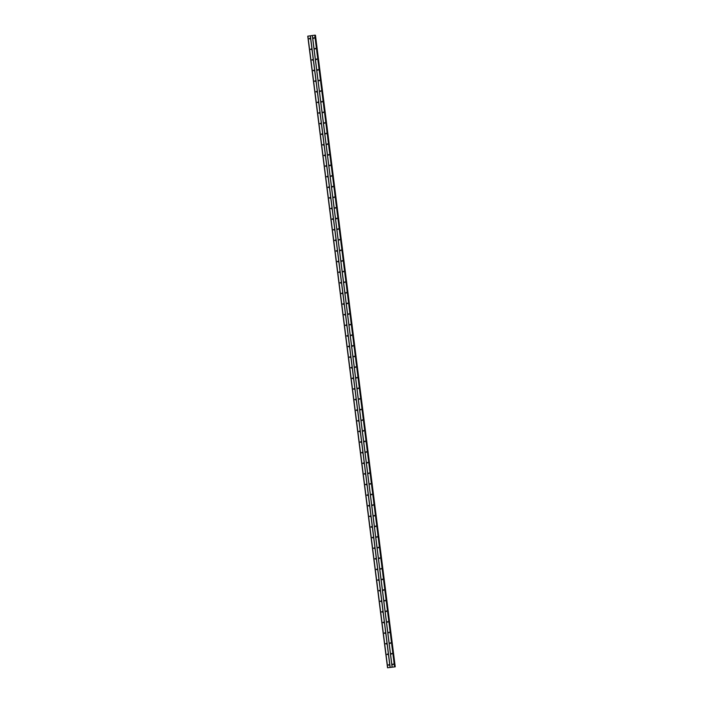 <?xml version="1.0" encoding="UTF-8"?>
<svg xmlns="http://www.w3.org/2000/svg" width="703" height="703" viewBox="0 0 703 703"><rect width="100%" height="100%" fill="white"/><g stroke="black" fill="none" stroke-linecap="round" stroke-linejoin="round"><path stroke-width="1.05" d="M392.467 664.361L393.249 664.256L392.467 664.361M392.995 664.687L393.109 664.001M391.132 653.746L391.905 653.641L391.132 653.746M391.659 654.071L391.764 653.386M389.787 643.14L390.569 643.025L389.787 643.14M390.314 643.456L390.429 642.77M388.451 632.524L389.225 632.41L388.451 632.524M388.97 632.841L389.084 632.155M387.107 621.909L387.88 621.795L387.107 621.909M387.634 622.225L387.748 621.54M385.762 611.294L386.545 611.179L385.762 611.294M386.29 611.61L386.404 610.925M384.427 600.678L385.2 600.564L384.427 600.678M384.954 600.995L385.059 600.309M383.082 590.063L383.864 589.949L383.082 590.063M383.61 590.379L383.724 589.694M381.738 579.448L382.52 579.334L381.738 579.448M382.265 579.764L382.379 579.079M380.402 568.832L381.175 568.718L380.402 568.832M380.929 569.149L381.044 568.463M379.058 558.217L379.84 558.103L379.058 558.217M379.585 558.534L379.699 557.848M377.722 547.602L378.495 547.488L377.722 547.602M378.249 547.918L378.355 547.233M376.377 536.987L377.159 536.872L376.377 536.987M376.905 537.303L377.019 536.617M375.033 526.371L375.815 526.257L375.033 526.371M375.56 526.688L375.674 526.002M373.697 515.756L374.471 515.642L373.697 515.756M374.224 516.072L374.33 515.387M372.353 505.141L373.135 505.026L372.353 505.141M372.88 505.457L372.994 504.772M371.017 494.525L371.79 494.411L371.017 494.525M371.544 494.842L371.65 494.156M369.673 483.91L370.455 483.796L369.673 483.91M370.2 484.226L370.314 483.541M368.328 473.295L369.11 473.181L368.328 473.295M368.855 473.611L368.97 472.926M366.992 462.679L367.766 462.565L366.992 462.679M367.52 462.996L367.625 462.31M365.648 452.064L366.43 451.95L365.648 452.064M366.175 452.38L366.289 451.695M364.312 441.449L365.085 441.335L364.312 441.449M364.839 441.765L364.945 441.08M362.968 430.834L363.741 430.719L362.968 430.834M363.495 431.15L363.609 430.464M361.623 420.218L362.405 420.104L361.623 420.218M362.15 420.535L362.265 419.849M360.288 409.603L361.061 409.489L360.288 409.603M360.815 409.919L360.92 409.234M358.943 398.988L359.725 398.873L358.943 398.988M359.47 399.304L359.584 398.619M357.607 388.372L358.381 388.258L357.607 388.372M358.135 388.689L358.24 388.003M356.263 377.757L357.036 377.643L356.263 377.757M356.79 378.073L356.904 377.388M354.918 367.142L355.7 367.028L354.918 367.142M355.446 367.458L355.56 366.773M353.583 356.526L354.356 356.412L353.583 356.526M354.11 356.843L354.215 356.157M352.238 345.911L353.02 345.797L352.238 345.911M352.765 346.228L352.88 345.542M350.902 335.296L351.676 335.182L350.902 335.296M351.43 335.612L351.535 334.927M349.558 324.681L350.331 324.566L349.558 324.681M350.085 324.997L350.199 324.311M348.213 314.065L348.996 313.951L348.213 314.065M348.741 314.382L348.855 313.696M346.878 303.45L347.651 303.336L346.878 303.45M347.405 303.766L347.51 303.081M345.533 292.835L346.315 292.72L345.533 292.835M346.061 293.151L346.175 292.466M344.198 282.219L344.971 282.114L344.198 282.219M344.725 282.536L344.83 281.85M342.853 271.604L343.626 271.499L342.853 271.604M343.38 271.92L343.495 271.235M341.509 260.989L342.291 260.883L341.509 260.989M342.036 261.305L342.15 260.62M340.173 250.373L340.946 250.268L340.173 250.373M340.7 250.69L340.806 250.004M338.828 239.758L339.611 239.653L338.828 239.758M339.356 240.075L339.47 239.389M337.493 229.143L338.266 229.037L337.493 229.143M338.02 229.459L338.125 228.774M336.148 218.528L336.922 218.422L336.148 218.528M336.675 218.844L336.79 218.158M334.804 207.912L335.586 207.807L334.804 207.912M335.331 208.237L335.445 207.543M333.468 197.297L334.241 197.192L333.468 197.297M333.995 197.622L334.101 196.928M332.124 186.682L332.906 186.576L332.124 186.682M332.651 187.007L332.765 186.313M330.788 176.066L331.561 175.961L330.788 176.066M331.315 176.391L331.421 175.697M329.443 165.451L330.217 165.346L329.443 165.451M329.971 165.776L330.085 165.082M328.099 154.836L328.881 154.73L328.099 154.836M328.626 155.161L328.74 154.467M326.763 144.22L327.536 144.115L326.763 144.22M327.29 144.546L327.396 143.851M325.419 133.605L326.201 133.5L325.419 133.605M325.946 133.93L326.06 133.236M324.083 122.99L324.856 122.884L324.083 122.99M324.601 123.315L324.716 122.621M322.739 112.375L323.512 112.269L322.739 112.375M323.266 112.7L323.38 112.005M321.394 101.759L322.176 101.654L321.394 101.759M321.921 102.084L322.036 101.39M320.058 91.144L320.832 91.038L320.058 91.144M320.586 91.469L320.691 90.784M318.714 80.529L319.496 80.423L318.714 80.529M319.241 80.854L319.355 80.168M317.378 69.913L318.151 69.808L317.378 69.913M317.897 70.238L318.011 69.553M316.034 59.298L316.807 59.193L316.034 59.298M316.561 59.623L316.675 58.938M314.689 48.683L315.471 48.577L314.689 48.683M315.216 49.008L315.331 48.322M313.353 38.067L314.127 37.962L313.353 38.067M313.881 38.393L313.986 37.707M388.328 664.95L389.102 664.845L388.328 664.95M388.856 665.266L388.961 664.581M386.984 654.335L387.757 654.229L386.984 654.335M387.511 654.66L387.625 653.966M385.639 643.72L386.422 643.614L385.639 643.72M386.167 644.045L386.281 643.35M384.304 633.104L385.077 632.999L384.304 633.104M384.831 633.429L384.936 632.735M382.959 622.489L383.741 622.383L382.959 622.489M383.486 622.814L383.601 622.12M381.624 611.874L382.397 611.768L381.624 611.874M382.151 612.199L382.256 611.505M380.279 601.258L381.052 601.153L380.279 601.258M380.806 601.583L380.921 600.889M378.935 590.643L379.717 590.538L378.935 590.643M379.462 590.968L379.576 590.274M377.599 580.028L378.372 579.922L377.599 580.028M378.126 580.353L378.232 579.659M376.254 569.412L377.036 569.307L376.254 569.412M376.782 569.738L376.896 569.043M374.919 558.797L375.692 558.692L374.919 558.797M375.437 559.122L375.551 558.428M373.574 548.182L374.348 548.076L373.574 548.182M374.101 548.507L374.216 547.813M372.23 537.567L373.012 537.461L372.23 537.567M372.757 537.892L372.871 537.206M370.894 526.951L371.667 526.846L370.894 526.951M371.421 527.276L371.527 526.591M369.55 516.336L370.332 516.23L369.55 516.336M370.077 516.661L370.191 515.976M368.205 505.721L368.987 505.615L368.205 505.721M368.732 506.046L368.847 505.36M366.869 495.105L367.643 495L366.869 495.105M367.397 495.43L367.511 494.745M365.525 484.49L366.307 484.385L365.525 484.49M366.052 484.815L366.166 484.13M364.189 473.875L364.962 473.769L364.189 473.875M364.716 474.2L364.822 473.514M362.845 463.259L363.627 463.154L362.845 463.259M363.372 463.585L363.486 462.899M361.5 452.644L362.282 452.539L361.5 452.644M362.027 452.969L362.142 452.284M360.164 442.029L360.938 441.923L360.164 442.029M360.692 442.354L360.797 441.669M358.82 431.414L359.602 431.308L358.82 431.414M359.347 431.739L359.461 431.053M357.484 420.798L358.258 420.693L357.484 420.798M358.012 421.123L358.117 420.438M356.14 410.183L356.922 410.077L356.14 410.183M356.667 410.508L356.781 409.823M354.795 399.568L355.577 399.462L354.795 399.568M355.323 399.893L355.437 399.207M353.46 388.952L354.233 388.847L353.46 388.952M353.987 389.277L354.092 388.592M352.115 378.337L352.897 378.232L352.115 378.337M352.642 378.662L352.757 377.977M350.779 367.722L351.553 367.616L350.779 367.722M351.307 368.047L351.412 367.361M349.435 357.115L350.208 357.001L349.435 357.115M349.962 357.432L350.076 356.746M348.09 346.5L348.873 346.386L348.09 346.5M348.618 346.816L348.732 346.131M346.755 335.885L347.528 335.77L346.755 335.885M347.282 336.201L347.387 335.516M345.41 325.269L346.192 325.155L345.41 325.269M345.938 325.586L346.052 324.9M344.075 314.654L344.848 314.54L344.075 314.654M344.602 314.97L344.707 314.285M342.73 304.039L343.503 303.924L342.73 304.039M343.257 304.355L343.372 303.67M341.386 293.423L342.168 293.309L341.386 293.423M341.913 293.74L342.027 293.054M340.05 282.808L340.823 282.694L340.05 282.808M340.577 283.124L340.683 282.439M338.705 272.193L339.487 272.079L338.705 272.193M339.233 272.509L339.347 271.824M337.37 261.578L338.143 261.463L337.37 261.578M337.897 261.894L338.002 261.208M336.025 250.962L336.799 250.848L336.025 250.962M336.552 251.279L336.667 250.593M334.681 240.347L335.463 240.233L334.681 240.347M335.208 240.663L335.322 239.978M333.345 229.732L334.118 229.617L333.345 229.732M333.872 230.048L333.978 229.363M332.001 219.116L332.783 219.002L332.001 219.116M332.528 219.433L332.642 218.747M330.665 208.501L331.438 208.387L330.665 208.501M331.192 208.817L331.298 208.132M329.32 197.886L330.094 197.771L329.32 197.886M329.848 198.202L329.962 197.517M327.976 187.27L328.758 187.156L327.976 187.27M328.503 187.587L328.617 186.901M326.64 176.655L327.413 176.541L326.64 176.655M327.167 176.971L327.273 176.286M325.296 166.04L326.078 165.926L325.296 166.04M325.823 166.356L325.937 165.671M323.96 155.425L324.733 155.31L323.96 155.425M324.487 155.741L324.593 155.055M322.615 144.809L323.389 144.695L322.615 144.809M323.143 145.126L323.257 144.44M321.271 134.194L322.053 134.08L321.271 134.194M321.798 134.51L321.912 133.825M319.935 123.579L320.709 123.464L319.935 123.579M320.463 123.895L320.568 123.21M318.591 112.963L319.373 112.849L318.591 112.963M319.118 113.28L319.232 112.594M317.255 102.348L318.028 102.234L317.255 102.348M317.782 102.664L317.888 101.979M315.911 91.733L316.684 91.618L315.911 91.733M316.438 92.049L316.552 91.364M314.566 81.117L315.348 81.003L314.566 81.117M315.093 81.434L315.208 80.748M313.23 70.502L314.004 70.388L313.23 70.502M313.758 70.818L313.863 70.133M311.886 59.887L312.668 59.773L311.886 59.887M312.413 60.203L312.527 59.518M310.55 49.272L311.324 49.157L310.55 49.272M311.069 49.588L311.183 48.902M309.206 38.656L309.979 38.542L309.206 38.656M309.733 38.973L309.847 38.287M315.093 35.168L394.884 666.769L314.751 35.168L307.756 36.178L387.538 667.78L395.244 666.822L387.538 667.78M315.111 35.238L395.121 666.822M315.462 35.22L395.244 666.822L315.331 35.22M312.308 35.519L392.098 667.121M310.392 35.791L390.183 667.393M312.378 35.51L392.169 667.112M314.751 35.168L394.541 666.778M315.006 35.15L394.796 666.752M307.914 36.134L387.704 667.736M310.287 35.8L390.077 667.402M315.392 35.212L395.183 666.813"/></g></svg>

